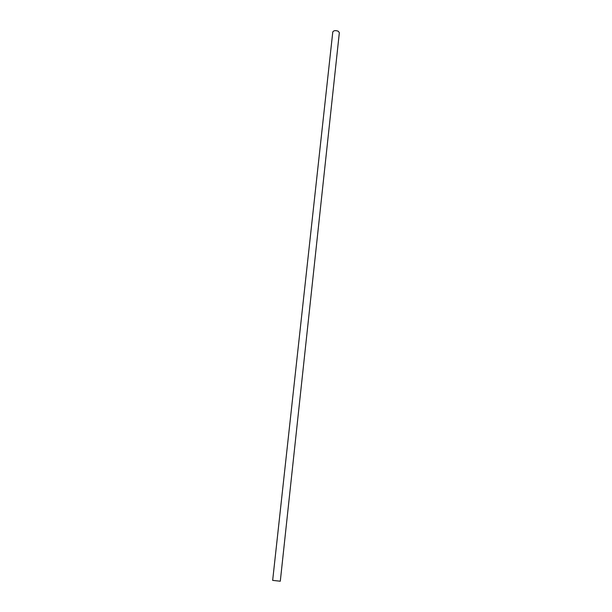 <?xml version="1.0" encoding="UTF-8"?>
<svg xmlns="http://www.w3.org/2000/svg" width="612" height="612" viewBox="0 0 612 612"><rect width="100%" height="100%" fill="white"/><g stroke="black" fill="none" stroke-linecap="round" stroke-linejoin="round"><path stroke-width="0.92" d="M338.275 31.243C335.514 30.225 333.685 30.47 332.783 31.985L272.661 580.383L280.296 581.216L339.339 32.696L338.275 31.243"/></g></svg>
